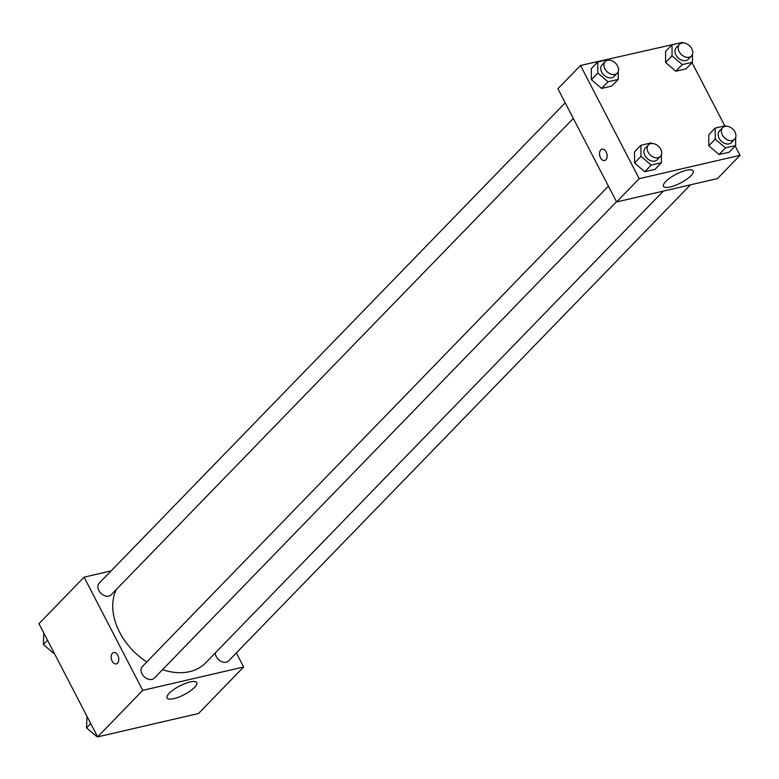 <?xml version="1.0" encoding="UTF-8"?>
<svg xmlns="http://www.w3.org/2000/svg" width="779" height="779" viewBox="0 0 779 779"><rect width="100%" height="100%" fill="white"/><g stroke="black" fill="none" stroke-linecap="round" stroke-linejoin="round"><path stroke-width="1.17" d="M236.339 652.919L243.632 666.999L198.499 713.515L97.628 736.885L38.95 623.687L84.083 577.171L111.105 570.91M117.541 663.172A5.833 3.671 77 0 1 116.285 663.903A5.833 3.671 77 0 1 111.387 659.053A5.833 3.671 77 0 1 113.656 652.539A5.833 3.671 77 0 1 118.233 656.317A5.833 3.671 77 0 1 117.541 663.172M243.632 666.999L142.752 690.369L97.628 736.885M142.752 690.369L84.083 577.171M113.656 652.539A5.833 3.671 -103 0 0 111.397 659.053A5.833 3.671 -103 0 0 116.295 663.903M173.824 698.646A16.719 4.888 -27.4 0 1 167.066 698.003A16.719 4.888 -27.4 0 1 179.657 685.978A16.719 4.888 -27.4 0 1 196.756 682.618A16.719 4.888 -27.4 0 1 190.095 691.09A16.719 4.888 -27.4 0 1 173.824 698.646M215.277 652.948A8.335 5.998 44.1 0 0 216.27 656.6A8.335 5.998 44.1 0 0 228.549 660.943L690.457 184.827M565.233 102.818L99.157 583.228A8.335 5.998 44.1 0 0 100.968 593.335A8.335 5.998 44.1 0 0 111.124 594.835L573.315 118.418M608.418 186.132L142.343 666.542A8.335 5.998 44.1 0 0 144.154 676.649A8.335 5.998 44.1 0 0 154.31 678.149L616.501 201.732M116.334 589.46A58.396 42.017 44.1 0 0 146.783 661.965M162.538 669.658A58.396 42.017 44.1 0 0 205.773 662.754L663.328 191.118M735.22 145.994L740.05 155.313L717.488 178.566L616.608 201.936L557.93 88.738L580.501 65.485L681.606 42.553M708.793 145.809L719.027 154.534L729.222 152.178L719.027 154.534L708.793 145.809L708.763 134.728L708.793 145.809L715.249 139.168L715.21 128.077L725.395 125.721L726.038 126.266M634.554 163.015L644.778 171.74L654.973 169.374L644.778 171.74L634.554 163.015L634.515 151.924L634.554 163.015L641 156.365L640.961 145.284L651.156 142.917L651.789 143.463M591.368 79.701L601.592 88.426L611.788 86.06L601.592 88.426L591.368 79.701L591.329 68.62L591.368 79.701L597.814 73.051L597.775 61.969L607.971 59.613L608.603 60.158M692.034 62.68L724.791 125.867M740.05 155.313L639.169 178.673L580.501 65.485M675.841 71.22L686.036 68.864L675.841 71.22L665.617 62.505L675.841 71.22L682.287 64.579L672.063 55.854L672.024 44.773L682.209 42.407L682.852 42.952M665.578 51.414L665.617 62.505L665.578 51.414L672.024 44.773M690.983 175.694A16.719 4.888 -27.4 0 1 675.208 185.392A16.719 4.888 -27.4 0 1 663.484 186.317A16.719 4.888 -27.4 0 1 676.084 174.282A16.719 4.888 -27.4 0 1 693.174 170.932A16.719 4.888 -27.4 0 1 690.983 175.694M639.169 178.673L616.608 201.936M602.001 149.169A5.833 3.671 -103 0 0 600.502 157.757A5.833 3.671 77 0 1 602.001 149.169A5.833 3.671 77 0 1 606.899 154.018A5.833 3.671 77 0 1 604.631 160.532A5.833 3.671 77 0 1 600.502 157.757A5.833 3.671 -103 0 0 604.64 160.532M735.639 137.669L735.668 145.527L725.473 147.893L715.249 139.168M722.678 127.678L719.455 131.008A8.335 5.998 44.1 0 0 721.257 141.106A8.335 5.998 44.1 0 0 731.413 142.606L734.636 139.285A8.335 5.998 44.1 0 0 734.967 132.021A8.335 5.998 44.1 0 0 722.678 127.678A8.335 5.998 44.1 0 0 724.489 137.786A8.335 5.998 44.1 0 0 734.636 139.285M715.21 128.077L708.763 134.728M735.668 145.527L729.222 152.178M725.473 147.893L719.027 154.534M661.39 154.865L661.42 162.733L651.225 165.09L641 156.365M648.43 144.884L645.207 148.205A8.335 5.998 44.1 0 0 647.018 158.312A8.335 5.998 44.1 0 0 657.174 159.812L660.397 156.482A8.335 5.998 44.1 0 0 660.719 149.227A8.335 5.998 44.1 0 0 648.43 144.884A8.335 5.998 44.1 0 0 650.241 154.982A8.335 5.998 44.1 0 0 660.397 156.482M640.961 145.284L634.515 151.924M661.42 162.733L654.973 169.374M651.225 165.09L644.778 171.74M692.453 54.355L692.482 62.223L682.287 64.579M679.492 44.374L676.269 47.694A8.335 5.998 44.1 0 0 678.081 57.802A8.335 5.998 44.1 0 0 688.237 59.301L691.46 55.971A8.335 5.998 44.1 0 0 691.781 48.707A8.335 5.998 44.1 0 0 679.492 44.374A8.335 5.998 44.1 0 0 681.304 54.472A8.335 5.998 44.1 0 0 691.46 55.971M672.063 55.854L665.617 62.505M692.482 62.223L686.036 68.864M618.205 71.551L618.234 79.419L608.039 81.776L597.814 73.051M605.244 61.57L602.021 64.891A8.335 5.998 44.1 0 0 603.832 74.998A8.335 5.998 44.1 0 0 613.988 76.498L617.211 73.177A8.335 5.998 44.1 0 0 617.533 65.913A8.335 5.998 44.1 0 0 605.244 61.57A8.335 5.998 44.1 0 0 607.055 71.678A8.335 5.998 44.1 0 0 617.211 73.177M597.775 61.969L591.329 68.62M618.234 79.419L611.788 86.06M608.039 81.776L601.592 88.426M97.394 736.447L96.791 736.593L86.557 727.868L86.966 716.32M90.724 723.574L86.557 727.868M54.209 653.133L53.605 653.279L43.371 644.554L43.78 633.006M47.538 640.26L43.371 644.554"/></g></svg>
